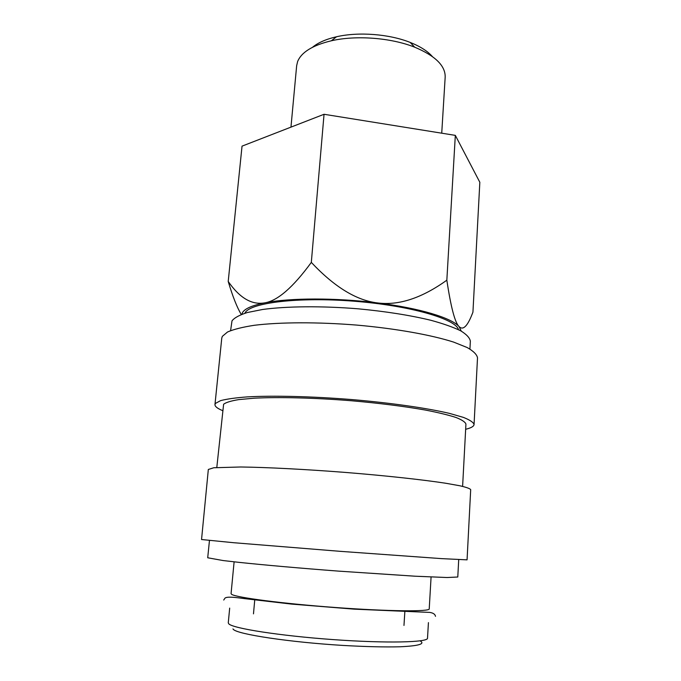 <?xml version="1.0" encoding="UTF-8"?>
<svg xmlns="http://www.w3.org/2000/svg" width="681" height="681" viewBox="0 0 681 681"><rect width="100%" height="100%" fill="white"/><g stroke="black" fill="none" stroke-linecap="round" stroke-linejoin="round"><path stroke-width="1.02" d="M230.595 330.617L232.008 320.828C234.451 317.746 239.567 314.98 247.365 312.519L262.577 309.489C286.667 306.195 322.028 305.854 358.274 308.825C385.872 311.438 410.064 315.26 430.86 320.283C443.314 323.688 453.265 327.195 460.714 330.821C466.596 334.422 469.805 337.878 470.35 341.181L469.933 349.03M222.542 410.575C217.392 408.464 214.864 406.463 214.966 404.557L215.468 403.399L220.584 400.632C226.713 399.015 235.677 397.764 247.492 396.878C273.277 395.457 311.66 396.368 351.251 399.517C390.749 402.863 427.004 408.072 449.656 413.435L463.378 417.385C469.839 419.947 473.406 422.314 474.061 424.493C473.899 426.221 471.541 427.702 466.996 428.936L465.659 429.285M214.966 404.557L221.768 338.125L222.321 336.371L227.539 331.987C233.694 329.315 242.64 327.076 254.379 325.28C279.968 322.113 317.882 321.943 356.895 325.101C395.806 328.557 431.456 334.95 453.691 342.126L467.14 347.523C473.457 351.115 476.913 354.546 477.509 357.806L474.061 424.493M216.805 467.464L223.615 404.233C225.964 402.411 231.046 400.862 238.852 399.594L254.166 398.198C278.486 396.904 314.392 397.789 351.302 400.743C379.419 403.203 404.105 406.31 425.361 410.047C438.096 412.524 448.277 414.993 455.921 417.453C461.973 419.845 465.31 422.067 465.932 424.11L462.612 486.379M201.55 539.522L233.481 542.697L339.734 551.295L441.45 558.616L467.064 559.859L470.69 489.648C469.967 488.558 466.306 487.255 459.701 485.74L445.714 483.246C422.646 479.705 385.786 475.678 345.718 472.452C305.556 469.311 266.714 467.319 240.751 466.987L213.783 467.753L208.326 469.464L201.55 539.522M209.459 540.467L207.714 557.773L223.113 560.548L238.605 562.319C263.326 564.941 300.227 568.209 338.389 571.112L415.172 576.211L447.077 577.522L457.785 577.011L458.713 559.646M234.111 561.834L231.063 593.636L231.6 594.317C235.694 597.475 282.453 603.63 335.614 607.52C388.791 611.436 429.983 611.759 429.226 608.882L431.082 576.986M232.953 628.912L233.336 629.372C237.405 634.266 289.255 642.192 343.088 645.435C365.825 646.72 384.799 647.171 400.019 646.78C418.389 645.928 425.182 644.013 420.398 641.034M229.684 608.099L228.271 622.843L228.782 623.839C232.757 628.376 279.695 635.79 333.188 639.604C386.689 643.46 428.213 642.421 427.515 638.174L428.426 622.63M461.284 331.136L459.028 326.539C451.571 317.908 419.539 308.11 377.717 302.96C356.572 300.525 334.439 287.007 311.319 262.398C293.145 287.263 277.669 300.738 264.875 302.832C251.97 305.224 239.755 298.108 228.212 281.466L242.036 146.143L324.045 114.28L455.325 135.374L479.833 182.27L472.937 312.145L472.205 314.026C467.345 326.446 462.944 330.617 459.028 326.539C454.942 322.59 450.882 307.14 446.838 280.18C421.922 298.065 398.887 305.658 377.717 302.96C336.15 297.665 289.68 297.801 264.875 302.832C252.234 305.377 244.777 308.638 242.504 312.605L241.874 314.256M290.966 127.134L296.661 65.657L297.623 61.537C301.436 52.19 312.681 45.269 331.375 40.775C356.18 35.063 391.039 37.744 414.678 47.185C435.287 55.816 445.451 65.785 445.178 77.081L441.731 133.195M244.862 313.243L245.041 312.911C250.004 302.781 298.091 296.754 354.154 301.215C410.226 305.59 455.921 318.98 458.492 329.681M312.528 47.27C318.061 42.665 326.071 39.166 336.542 36.757C358.538 31.658 389.226 34.016 410.183 42.426C420.168 46.402 427.54 51.092 432.307 56.48M228.212 281.466C232.698 296.482 237.048 307.489 241.27 314.486M324.045 114.28L311.319 262.398M455.325 135.374L446.838 280.18M403.978 625.439L404.897 610.831M435.5 616.339C435.133 614.245 433.21 612.934 429.72 612.406L354.282 609.154L291.715 604.107L244.19 598.582C232.221 596.897 227.25 596.726 225.079 598.029L223.726 600.046M253.477 613.862L254.805 599.28M336.542 36.757L331.375 40.775M410.183 42.426L414.678 47.185"/></g></svg>
